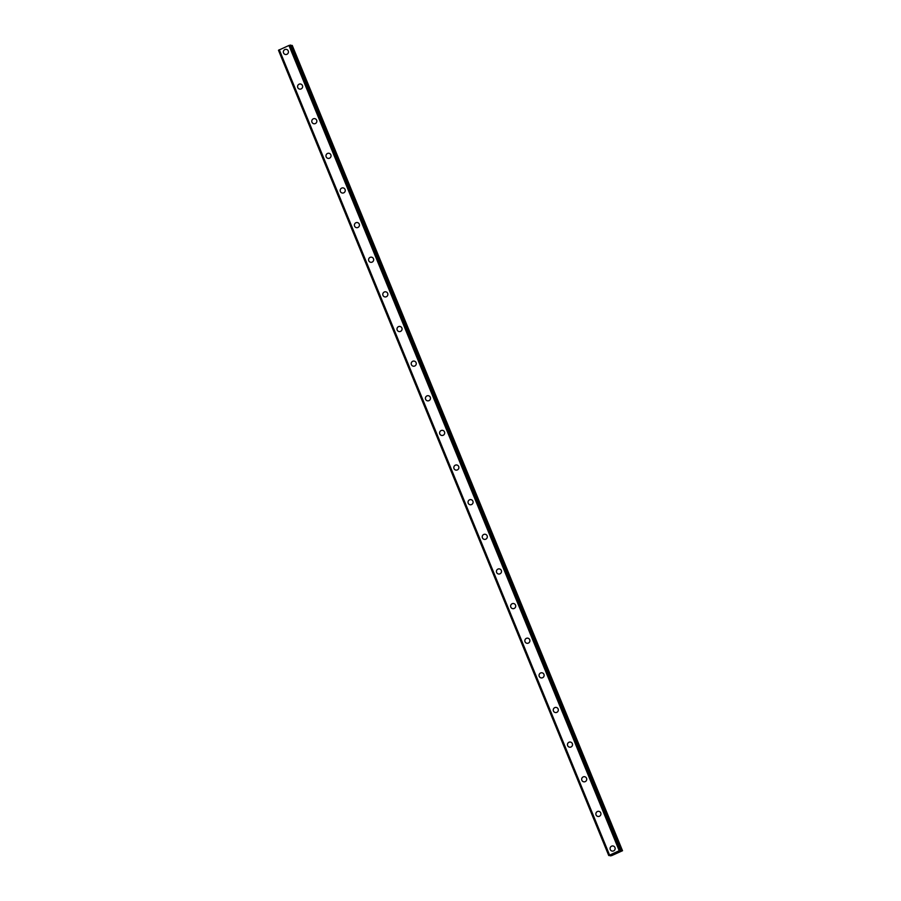 <?xml version="1.0" encoding="UTF-8"?>
<svg xmlns="http://www.w3.org/2000/svg" width="901" height="901" viewBox="0 0 901 901"><rect width="100%" height="100%" fill="white"/><g stroke="black" fill="none" stroke-linecap="round" stroke-linejoin="round"><path stroke-width="1.35" d="M612.049 851.062A2.59 2.534 102.3 0 1 610.664 846.884A2.59 2.534 102.3 0 1 614.944 847.503A2.59 2.534 102.3 0 1 612.049 851.062A2.59 2.534 102.3 0 1 610.664 846.884A2.59 2.534 102.3 0 1 613.164 845.994M597.847 816.43A2.59 2.534 102.3 0 1 596.462 812.252A2.59 2.534 102.3 0 1 600.742 812.871A2.59 2.534 102.3 0 1 597.847 816.43A2.59 2.534 102.3 0 1 596.462 812.252A2.59 2.534 102.3 0 1 598.951 811.362M583.645 781.798A2.59 2.534 102.3 0 1 582.26 777.619A2.59 2.534 102.3 0 1 586.528 778.239A2.59 2.534 102.3 0 1 583.645 781.798A2.59 2.534 102.3 0 1 582.26 777.619A2.59 2.534 102.3 0 1 584.749 776.73M569.443 747.166A2.59 2.534 102.3 0 1 568.058 742.987A2.59 2.534 102.3 0 1 572.326 743.595A2.59 2.534 102.3 0 1 569.443 747.166A2.59 2.534 102.3 0 1 568.047 742.976A2.59 2.534 102.3 0 1 570.547 742.086M555.23 712.522A2.59 2.534 102.3 0 1 553.845 708.344A2.59 2.534 102.3 0 1 558.124 708.963A2.59 2.534 102.3 0 1 555.23 712.522A2.59 2.534 102.3 0 1 553.845 708.344A2.59 2.534 102.3 0 1 556.345 707.454M541.028 677.89A2.59 2.534 102.3 0 1 539.643 673.711A2.59 2.534 102.3 0 1 543.922 674.331A2.59 2.534 102.3 0 1 541.028 677.89A2.59 2.534 102.3 0 1 539.643 673.711A2.59 2.534 102.3 0 1 542.132 672.822M526.826 643.258A2.59 2.534 102.3 0 1 525.441 639.079A2.59 2.534 102.3 0 1 529.709 639.699A2.59 2.534 102.3 0 1 526.826 643.258A2.59 2.534 102.3 0 1 525.441 639.079A2.59 2.534 102.3 0 1 527.93 638.178M512.624 608.625A2.59 2.534 102.3 0 1 511.239 604.436A2.59 2.534 102.3 0 1 515.507 605.055A2.59 2.534 102.3 0 1 512.624 608.625A2.59 2.534 102.3 0 1 511.227 604.436A2.59 2.534 102.3 0 1 513.728 603.546M498.411 573.982A2.59 2.534 102.3 0 1 497.025 569.804A2.59 2.534 102.3 0 1 501.305 570.423A2.59 2.534 102.3 0 1 498.411 573.982A2.59 2.534 102.3 0 1 497.025 569.804A2.59 2.534 102.3 0 1 499.526 568.914M484.209 539.35A2.59 2.534 102.3 0 1 482.823 535.171A2.59 2.534 102.3 0 1 487.103 535.791A2.59 2.534 102.3 0 1 484.209 539.35A2.59 2.534 102.3 0 1 482.823 535.171A2.59 2.534 102.3 0 1 485.312 534.282M470.007 504.718A2.59 2.534 102.3 0 1 468.621 500.539A2.59 2.534 102.3 0 1 472.89 501.159A2.59 2.534 102.3 0 1 470.007 504.718A2.59 2.534 102.3 0 1 468.621 500.539A2.59 2.534 102.3 0 1 471.11 499.638M455.805 470.085A2.59 2.534 102.3 0 1 454.419 465.896A2.59 2.534 102.3 0 1 458.688 466.515A2.59 2.534 102.3 0 1 455.805 470.085A2.59 2.534 102.3 0 1 454.408 465.896A2.59 2.534 102.3 0 1 456.908 465.006M441.591 435.442A2.59 2.534 102.3 0 1 440.206 431.264A2.59 2.534 102.3 0 1 444.486 431.883A2.59 2.534 102.3 0 1 441.591 435.442A2.59 2.534 102.3 0 1 440.206 431.264A2.59 2.534 102.3 0 1 442.706 430.374M427.389 400.81A2.59 2.534 102.3 0 1 426.004 396.631A2.59 2.534 102.3 0 1 430.284 397.251A2.59 2.534 102.3 0 1 427.389 400.81A2.59 2.534 102.3 0 1 426.004 396.631A2.59 2.534 102.3 0 1 428.493 395.742M413.187 366.178A2.59 2.534 102.3 0 1 411.802 361.999A2.59 2.534 102.3 0 1 416.071 362.619A2.59 2.534 102.3 0 1 413.187 366.178A2.59 2.534 102.3 0 1 411.802 361.999A2.59 2.534 102.3 0 1 414.291 361.098M398.985 331.545A2.59 2.534 102.3 0 1 397.6 327.356A2.59 2.534 102.3 0 1 401.869 327.975A2.59 2.534 102.3 0 1 398.985 331.545A2.59 2.534 102.3 0 1 397.589 327.356A2.59 2.534 102.3 0 1 400.089 326.466M384.772 296.902A2.59 2.534 102.3 0 1 383.387 292.724A2.59 2.534 102.3 0 1 387.667 293.343A2.59 2.534 102.3 0 1 384.772 296.902A2.59 2.534 102.3 0 1 383.387 292.724A2.59 2.534 102.3 0 1 385.887 291.834M370.57 262.27A2.59 2.534 102.3 0 1 369.185 258.091A2.59 2.534 102.3 0 1 373.465 258.711A2.59 2.534 102.3 0 1 370.57 262.27A2.59 2.534 102.3 0 1 369.185 258.091A2.59 2.534 102.3 0 1 371.674 257.202M356.368 227.638A2.59 2.534 102.3 0 1 354.983 223.459A2.59 2.534 102.3 0 1 359.251 224.079A2.59 2.534 102.3 0 1 356.368 227.638A2.59 2.534 102.3 0 1 354.983 223.459A2.59 2.534 102.3 0 1 357.472 222.558M342.166 193.005A2.59 2.534 102.3 0 1 340.769 188.816A2.59 2.534 102.3 0 1 345.049 189.435A2.59 2.534 102.3 0 1 342.166 193.005A2.59 2.534 102.3 0 1 340.769 188.816A2.59 2.534 102.3 0 1 343.27 187.926M327.953 158.362A2.59 2.534 102.3 0 1 326.567 154.184A2.59 2.534 102.3 0 1 330.847 154.803A2.59 2.534 102.3 0 1 327.953 158.362A2.59 2.534 102.3 0 1 326.567 154.184A2.59 2.534 102.3 0 1 329.068 153.294M313.751 123.73A2.59 2.534 102.3 0 1 312.365 119.551A2.59 2.534 102.3 0 1 316.645 120.171A2.59 2.534 102.3 0 1 313.751 123.73A2.59 2.534 102.3 0 1 312.365 119.551A2.59 2.534 102.3 0 1 314.854 118.662M299.549 89.098A2.59 2.534 102.3 0 1 298.163 84.919A2.59 2.534 102.3 0 1 302.432 85.539A2.59 2.534 102.3 0 1 299.549 89.098A2.59 2.534 102.3 0 1 298.163 84.919A2.59 2.534 102.3 0 1 300.652 84.018M285.347 54.465A2.59 2.534 102.3 0 1 283.95 50.276A2.59 2.534 102.3 0 1 288.23 50.895A2.59 2.534 102.3 0 1 285.347 54.465A2.59 2.534 102.3 0 1 283.95 50.276A2.59 2.534 102.3 0 1 286.45 49.386M620.868 850.364L290.606 45.106L288.951 45.467L278.477 50.276L608.738 855.533L619.224 850.735L622.523 850.724L611.588 855.657L610.157 855.849L610.901 855.026L608.738 855.533L278.477 50.265M290.82 45.624L291.496 45.422L621.758 850.679M622.523 850.724L292.262 45.467L291.496 45.422M614.065 853.641L614.82 853.461M614.291 853.697L615.056 853.213M613.919 853.697L615.484 853.315M616.025 852.853L616.847 852.718M278.533 50.231L608.794 855.488M279.119 49.837L609.403 855.072M279.287 49.713L609.549 854.981M288.951 45.467L619.224 850.735M619.46 850.668L289.198 45.399L619.516 850.645M290.257 45.084L620.519 850.341M290.37 45.05L620.631 850.319M291.789 45.354L622.05 850.623M290.606 45.106L620.879 850.364"/></g></svg>
